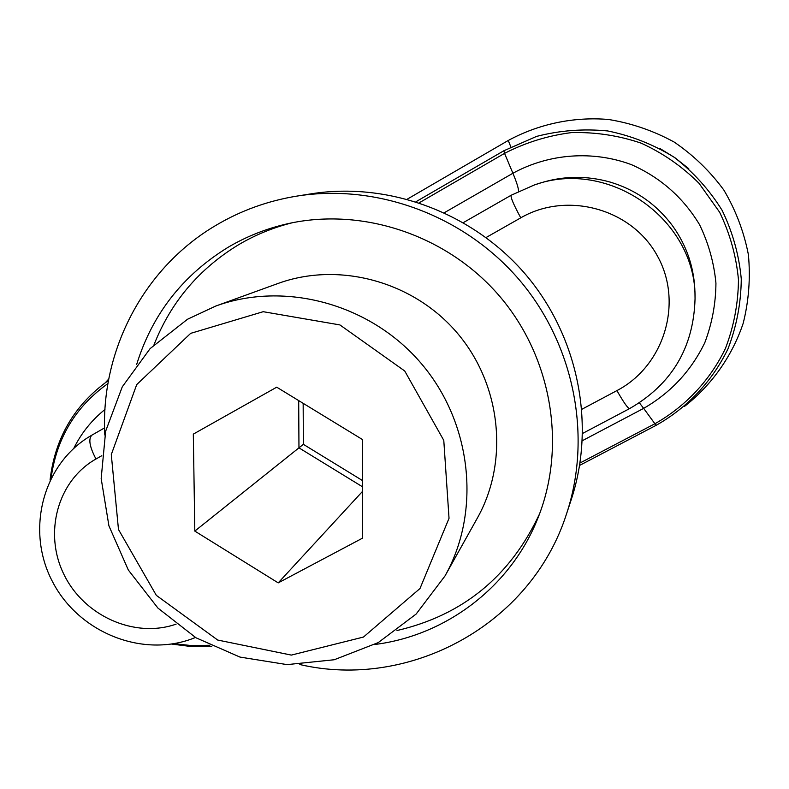 <?xml version="1.0" encoding="UTF-8"?>
<svg xmlns="http://www.w3.org/2000/svg" width="789" height="789" viewBox="0 0 789 789"><rect width="100%" height="100%" fill="white"/><g stroke="black" fill="none" stroke-linecap="round" stroke-linejoin="round"><path stroke-width="1.18" d="M362.417 480.511L303.361 444.325L303.154 403.317M194.814 531.096L193.315 434.118L276.722 387.182L362.437 439.512L362.398 538.216L278.211 582.874L194.814 531.096L298.962 447.846L362.417 486.744L298.962 447.846L298.696 400.605L298.962 447.846L303.361 444.325M694.971 292.966C694.428 268.359 686.963 245.99 672.593 225.881C656.714 204.529 636.003 189.962 610.489 182.18C586.661 175.405 563.011 175.769 539.538 183.285L534.054 185.08C608.418 157.79 696.579 219.45 695.05 298.725L694.971 292.966M187.486 319.269L215.673 306.083C285.036 280.697 370.731 303.913 421.385 363.64C472.157 423.269 481.241 511.588 444.996 575.95L416.128 614.059L378.276 642.581L334.23 659.752L287.058 664.614L239.945 657.069L195.968 637.778L157.938 608.092L128.291 569.964L108.921 525.839L101.17 478.558L105.657 431.169L122.275 386.827L150.117 348.61L187.486 319.269M215.673 306.083L277.925 283.507C338.797 261.258 413.397 281.298 457.324 333.106C501.36 384.815 509.102 461.673 477.315 518.146L444.996 575.95M190.662 333.362L263.21 311.694L339.921 324.93L404.727 370.988L443.783 440.37L449.03 518.314L419.995 588.515L363.463 637.058L291.319 655.097L217.695 640.047L156.33 595.36L118.478 529.488L111.288 454.572L136.704 384.608L190.662 333.362M154.062 344.645C170.927 302.019 199.163 268.684 238.771 244.62C255.458 234.797 273.31 227.508 292.334 222.745M539.617 513.738C510.384 576.315 462.847 615.242 396.995 630.529M136.704 364.311C152.385 314.061 182.9 275.026 228.238 247.204C246.681 236.345 266.485 228.524 287.669 223.731C362.881 206.836 447.866 235.378 500.088 296.763C552.241 358.206 566.689 446.692 537.881 518.186C510.651 586.937 445.953 635.618 374.785 644.485M104.819 435.045C100.262 351.904 142.947 268.28 215.88 225.378C240.793 210.594 267.826 200.83 296.98 196.086C377.172 183.324 464.662 215.693 519.586 280.194C574.382 344.813 592.204 436.376 566.67 513.461C531.253 625.105 409.412 690.01 299.83 664.545M296.98 196.086L311.211 193.818C388.652 181.5 472.996 212.685 525.918 274.819C578.692 337.071 595.853 425.34 571.197 499.772L566.67 513.461M278.211 582.874L362.417 491.498M659.831 148.44L674.92 157.711L688.787 168.718M629.612 408.594L629.504 408.653C627.649 408.1 623.468 402.084 616.939 390.594L581.927 409.244M463.38 222.587L511.094 195.278L534.054 185.08L511.094 195.278C510.483 197.309 513.708 204.824 520.77 217.833C566.936 191.007 631.703 208.602 657.345 255.863C683.698 302.729 664.022 366.126 616.939 390.594M176.085 624.158C134.564 638.666 83.999 615.982 63.939 574.441C43.444 533.098 57.528 480.629 95.982 459.001C89.561 446.781 88.19 438.822 91.879 435.153L92.057 435.055M101.781 455.717L95.982 459.001M520.77 217.833L486.093 237.519M104.957 409.501C91.761 420.103 81.395 433.023 73.841 448.251M107.935 383.553C75.616 406.601 56.68 438.053 51.127 477.907M174.083 643.686L191.924 645.639L209.766 645.284M518.56 191.332C518.56 188.275 516.667 182.249 512.909 173.255L444.365 212.695M639.376 402.844L643.656 408.367C670.66 392.833 691.026 370.978 704.755 342.801C712.033 323.618 715.761 303.735 715.939 283.172C713.986 262.678 708.512 243.14 699.498 224.569C683.136 197.506 660.462 177.535 631.476 164.664C592.657 150.196 548.858 153.569 512.909 173.255L504.556 153.362L419.284 202.763M582.361 440.696L643.656 408.367L654.9 423.752C685.454 406.503 710.07 380.357 725.426 348.472C733.869 326.39 738.218 303.499 738.465 279.779C736.265 256.149 729.973 233.613 719.598 212.182L699.054 183.334C682.169 166.469 662.868 153.066 641.132 143.144C618.507 135.491 595.281 131.98 571.463 132.601C547.862 135.629 525.563 142.543 504.556 153.362L503.865 150.758L416 201.708M510.858 146.932L508.264 140.472C538.828 123.912 573.633 116.555 608.585 119.484C631.703 123.281 653.539 130.796 674.102 142.02C693.462 155.206 710.051 171.233 723.878 190.1C735.762 210.219 743.928 231.729 748.386 254.62C750.566 277.827 748.84 300.708 743.199 323.273C732.103 356.273 711.668 385.071 684.477 406.434M580.043 462.985L654.9 423.752L656.34 425.212C687.387 407.696 712.418 381.146 728.02 348.758C736.601 326.33 741.019 303.075 741.275 278.99C739.046 254.995 732.665 232.114 722.132 210.367C709.39 189.824 693.432 172.14 674.26 157.327C653.647 144.565 631.476 135.777 607.727 130.954C583.633 128.587 559.914 130.402 536.569 136.398L503.865 150.758M695.05 298.725C693.63 347.712 671.774 384.351 629.504 408.653L582.637 433.417M104.582 427.885L91.879 435.153C42.458 463.242 25.504 530.602 52.429 581.513C78.663 632.768 143.322 658.963 195.475 637.482M108.497 380.426C74.462 404.806 54.983 438.023 50.052 480.067M171.706 644.08L191.717 646.605L211.797 646.27M105.558 382.487L108.764 378.986M407.282 199.153L508.264 140.472M656.34 425.212L579.668 465.382"/></g></svg>
